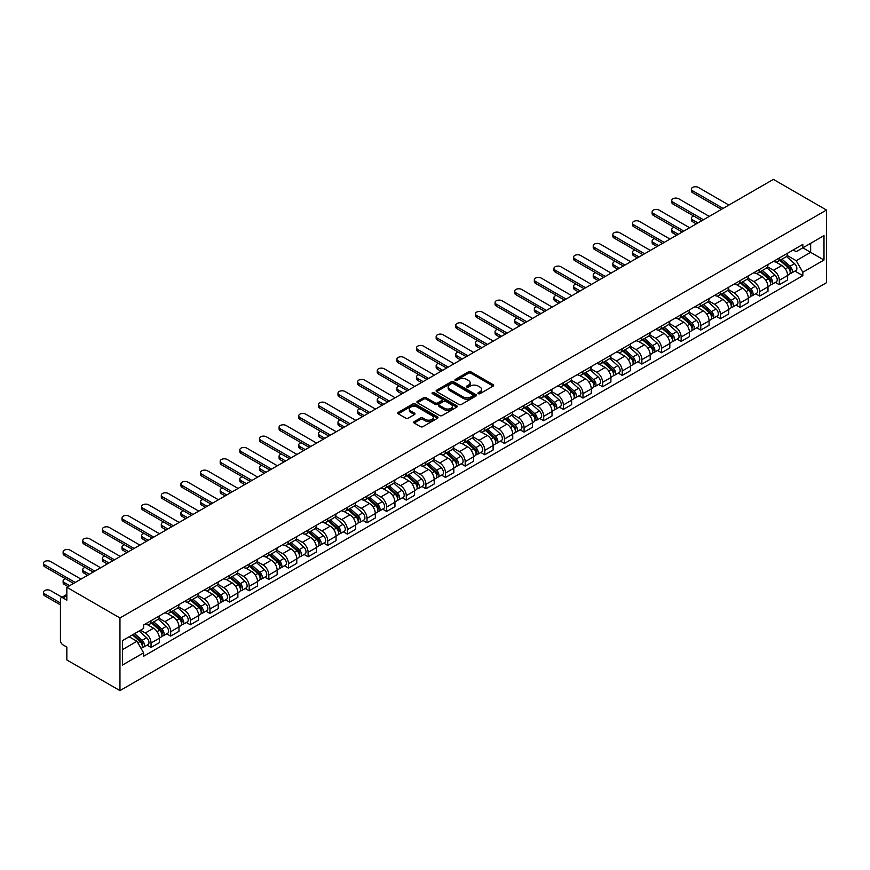 <?xml version="1.0" encoding="UTF-8"?>
<svg xmlns="http://www.w3.org/2000/svg" width="870" height="870" viewBox="0 0 870 870"><rect width="100%" height="100%" fill="white"/><g stroke="black" fill="none" stroke-linecap="round" stroke-linejoin="round"><path stroke-width="1.3" d="M478.304 393.675A1.218 0.707 0 0 0 480.033 393.675L493.159 386.095A1.751 1.011 0 0 0 493.671 385.388A1.751 1.011 0 0 0 493.159 384.671L470.92 371.838A1.751 1.011 0 0 0 468.451 371.838L455.325 379.407A1.218 0.707 0 0 0 457.054 380.407L458.751 379.429A5.59 3.23 0 0 1 466.657 379.429L468.506 380.505A5.59 3.23 0 0 1 470.148 382.778A5.59 3.23 0 0 1 468.506 385.062L466.809 386.041A1.218 0.707 0 0 0 468.538 387.041L470.235 386.062A5.59 3.23 0 0 1 478.141 386.062L480.001 387.128A5.59 3.23 0 0 1 481.632 389.412A5.59 3.23 0 0 1 480.001 391.696L478.304 392.674A1.218 0.707 0 0 0 478.304 393.675L478.304 392.674M414.218 421.613A1.751 1.011 0 0 0 413.707 422.331A1.751 1.011 0 0 0 414.218 423.048L420.449 426.648A1.751 1.011 0 0 0 422.929 426.648L437.501 418.231A1.751 1.011 0 0 0 438.012 417.513A1.751 1.011 0 0 0 437.501 416.806L415.262 403.963A1.751 1.011 0 0 0 412.793 403.963L398.221 412.38A1.751 1.011 0 0 0 397.71 413.098A1.751 1.011 0 0 0 398.221 413.805L405.757 418.155A1.751 1.011 0 0 0 408.226 418.155L414.468 414.555A1.751 1.011 0 0 0 414.979 413.848A1.751 1.011 0 0 0 414.468 413.13L410.727 410.977A4.676 2.697 0 0 1 409.357 409.063A4.676 2.697 0 0 1 412.239 406.573A4.676 2.697 0 0 1 417.339 407.16L431.977 415.61A4.676 2.697 0 0 1 433.347 417.513A4.676 2.697 0 0 1 430.454 420.003A4.676 2.697 0 0 1 425.365 419.427L422.929 418.013A1.751 1.011 0 0 0 420.449 418.013L414.218 421.613L414.218 423.048L420.449 419.471L420.449 418.013M119.962 617.961L66.849 587.293L773.386 179.383L826.5 210.04L119.962 617.961L119.962 690.617L826.5 282.706L826.5 210.04M458.871 404.463A1.751 1.011 0 0 0 461.339 404.463L475.923 396.046A1.751 1.011 0 0 0 476.434 395.339A1.751 1.011 0 0 0 475.923 394.621L453.683 381.789A1.751 1.011 0 0 0 451.215 381.789L436.642 390.195A1.751 1.011 0 0 0 436.131 390.913A1.751 1.011 0 0 0 436.642 391.63L458.871 404.463M432.868 393.936A1.218 0.707 0 0 1 434.108 394.11L456.685 407.149L442.134 415.555A1.751 1.011 0 0 1 439.665 415.555L417.426 402.712L417.426 401.287A1.751 1.011 0 0 0 416.915 402.005A1.751 1.011 0 0 0 417.426 402.712M417.426 401.287L423.668 397.688A1.751 1.011 0 0 1 426.137 397.688L435.152 402.897A1.751 1.011 0 0 0 437.621 402.897L441.764 400.504A1.751 1.011 0 0 0 442.275 399.798A1.751 1.011 0 0 0 441.764 399.08L432.379 393.664A1.218 0.707 0 0 1 434.108 392.664L456.706 405.714A1.751 1.011 0 0 1 457.228 406.421A1.751 1.011 0 0 1 456.706 407.138L456.706 405.714M66.849 587.293L66.849 600.159L62.944 597.907A3.556 2.055 -120 0 0 61.172 597.733A3.556 2.055 -120 0 0 60.432 599.354L60.432 640.483A3.556 2.055 -120 0 0 62.944 644.844L66.849 647.095L66.849 659.96L119.962 690.617M779.303 257.998A8.189 4.731 60 0 1 777.606 261.674L785.914 256.878A8.189 4.731 -120 0 0 787.611 253.203M767.514 266.818L773.517 270.276A8.189 4.731 60 0 1 779.303 280.303L787.611 275.507A8.189 4.731 -120 0 0 781.825 265.481L775.877 262.055M787.611 275.507L787.611 279.944L779.303 284.74L775.322 282.435M777.606 261.674A8.189 4.731 60 0 1 773.582 261.304M779.303 280.303L779.303 284.74M759.673 269.33A8.189 4.731 60 0 1 757.977 273.006L766.285 268.21A8.189 4.731 -120 0 0 767.982 264.534M755.693 293.777L759.673 296.072L767.982 291.276L767.982 286.85A8.189 4.731 -120 0 0 762.185 276.812L756.247 273.387M757.977 273.006A8.189 4.731 60 0 1 753.942 272.636M747.885 278.15L753.888 281.608A8.189 4.731 60 0 1 759.673 291.646L759.673 296.072M740.044 280.673A8.189 4.731 60 0 1 738.347 284.349L746.645 279.553A8.189 4.731 -120 0 0 748.341 275.877M736.053 305.109L740.044 307.404L748.341 302.608L748.341 298.182A8.189 4.731 -120 0 0 742.556 288.155L736.607 284.718M738.347 284.349A8.189 4.731 60 0 1 734.313 283.979M728.255 289.482L734.247 292.951A8.189 4.731 60 0 1 740.044 302.978L740.044 307.404M720.404 292.005A8.189 4.731 60 0 1 718.707 295.68L727.015 290.885A8.189 4.731 -120 0 0 728.712 287.209M716.423 316.441L720.404 318.746L728.712 313.95L728.712 309.513A8.189 4.731 -120 0 0 722.926 299.487L716.978 296.05M718.707 295.68A8.189 4.731 60 0 1 714.683 295.311M708.615 300.824L714.618 304.282A8.189 4.731 60 0 1 720.404 314.309L720.404 318.746M700.774 303.336A8.189 4.731 60 0 1 699.078 307.012L707.386 302.216A8.189 4.731 -120 0 0 709.083 298.54M696.794 327.783L700.774 330.078L709.083 325.282L709.083 320.845A8.189 4.731 -120 0 0 703.286 310.818L697.348 307.393M699.078 307.012A8.189 4.731 60 0 1 695.043 306.642M688.986 312.156L694.989 315.614A8.189 4.731 60 0 1 700.774 325.641L700.774 330.078M681.134 314.679A8.189 4.731 60 0 1 679.448 318.344L687.746 313.548A8.189 4.731 -120 0 0 689.442 309.883M677.154 339.115L681.145 341.41L689.442 336.614L689.442 332.188A8.189 4.731 -120 0 0 683.657 322.161L677.708 318.724M679.448 318.344A8.189 4.731 60 0 1 675.414 317.974M669.356 323.488L675.348 326.957A8.189 4.731 60 0 1 681.145 336.984L681.145 341.41M661.504 326.011A8.189 4.731 60 0 1 659.808 329.687L668.116 324.891A8.189 4.731 -120 0 0 669.813 321.215M657.524 350.447L661.504 352.752L669.813 347.956L669.813 343.519A8.189 4.731 -120 0 0 664.027 333.493L658.079 330.056M659.808 329.687A8.189 4.731 60 0 1 655.784 329.317M649.716 334.83L655.719 338.289A8.189 4.731 60 0 1 661.504 348.315L661.504 352.752M641.875 337.342A8.189 4.731 60 0 1 640.179 341.018L648.487 336.222A8.189 4.731 -120 0 0 650.184 332.547M637.895 361.779L641.875 364.084L650.184 359.288L650.184 354.851A8.189 4.731 -120 0 0 644.387 344.824L638.449 341.399M640.179 341.018A8.189 4.731 60 0 1 636.144 340.648M630.087 346.162L636.079 349.62A8.189 4.731 60 0 1 641.875 359.647L641.875 364.084M622.235 348.674A8.189 4.731 60 0 1 620.549 352.35L628.847 347.554A8.189 4.731 -120 0 0 630.543 343.878M618.255 373.121L622.235 375.416L630.543 370.62L630.543 366.194A8.189 4.731 -120 0 0 624.758 356.167L618.809 352.731M620.549 352.35A8.189 4.731 60 0 1 616.515 351.98M610.446 357.494L616.449 360.963A8.189 4.731 60 0 1 622.235 370.99L622.235 375.416M602.606 360.017A8.189 4.731 60 0 1 600.909 363.693L609.217 358.897A8.189 4.731 -120 0 0 610.914 355.221M598.625 384.453L602.606 386.758L610.914 381.963L610.914 377.526A8.189 4.731 -120 0 0 605.129 367.499L599.18 364.062M600.909 363.693A8.189 4.731 60 0 1 596.885 363.323M590.817 368.826L596.82 372.295A8.189 4.731 60 0 1 602.606 382.321L602.606 386.758M582.976 371.349A8.189 4.731 60 0 1 581.28 375.024L589.588 370.228A8.189 4.731 -120 0 0 591.285 366.553M578.996 395.785L582.976 398.09L591.285 393.294L591.285 388.857A8.189 4.731 -120 0 0 585.488 378.831L579.55 375.405M581.28 375.024A8.189 4.731 60 0 1 577.245 374.655M571.188 380.168L577.18 383.626A8.189 4.731 60 0 1 582.976 393.653L582.976 398.09M563.336 382.68A8.189 4.731 60 0 1 561.65 386.356L569.948 381.56A8.189 4.731 -120 0 0 571.644 377.885M559.356 407.127L563.336 409.422L571.644 404.626L571.644 400.2A8.189 4.731 -120 0 0 565.859 390.173L559.91 386.737M561.65 386.356A8.189 4.731 60 0 1 557.616 385.986M551.547 391.5L557.55 394.969A8.189 4.731 60 0 1 563.336 404.996L563.336 409.422M543.706 394.023A8.189 4.731 60 0 1 542.01 397.699L550.318 392.903A8.189 4.731 -120 0 0 552.015 389.227M539.726 418.459L543.706 420.754L552.015 415.958L552.015 411.532A8.189 4.731 -120 0 0 546.229 401.505L540.281 398.068M542.01 397.699A8.189 4.731 60 0 1 537.986 397.329M531.918 402.832L537.921 406.301A8.189 4.731 60 0 1 543.706 416.328L543.706 420.754M524.077 405.355A8.189 4.731 60 0 1 522.381 409.03L530.689 404.235A8.189 4.731 -120 0 0 532.386 400.559M520.097 429.791L524.077 432.096L532.386 427.3L532.386 422.863A8.189 4.731 -120 0 0 526.589 412.837L520.651 409.411M522.381 409.03A8.189 4.731 60 0 1 518.346 408.661M512.289 414.174L518.281 417.633A8.189 4.731 60 0 1 524.077 427.659L524.077 432.096M504.437 416.686A8.189 4.731 60 0 1 502.74 420.362L511.049 415.566A8.189 4.731 -120 0 0 512.745 411.891M500.457 441.133L504.437 443.428L512.745 438.632L512.745 434.206A8.189 4.731 -120 0 0 506.96 424.168L501.011 420.743M502.74 420.362A8.189 4.731 60 0 1 498.717 419.992M492.648 425.506L498.651 428.964A8.189 4.731 60 0 1 504.437 438.991L504.437 443.428M484.807 428.029A8.189 4.731 60 0 1 483.111 431.705L491.419 426.909A8.189 4.731 -120 0 0 493.116 423.233M480.827 452.465L484.807 454.76L493.116 449.964L493.116 445.538A8.189 4.731 -120 0 0 487.33 435.511L481.382 432.075M483.111 431.705A8.189 4.731 60 0 1 479.087 431.335M473.019 436.838L479.022 440.307A8.189 4.731 60 0 1 484.807 450.334L484.807 454.76M465.178 439.361A8.189 4.731 60 0 1 463.482 443.037L471.79 438.241A8.189 4.731 -120 0 0 473.476 434.565M461.187 463.797L465.178 466.102L473.487 461.307L473.487 456.87A8.189 4.731 -120 0 0 467.69 446.843L461.742 443.406M463.482 443.037A8.189 4.731 60 0 1 459.447 442.667M453.39 448.18L459.382 451.639A8.189 4.731 60 0 1 465.178 461.665L465.178 466.102M445.538 450.693A8.189 4.731 60 0 1 443.841 454.368L452.15 449.572A8.189 4.731 -120 0 0 453.846 445.897M441.558 475.14L445.538 477.434L453.846 472.638L453.846 468.201A8.189 4.731 -120 0 0 448.061 458.175L442.112 454.749M443.841 454.368A8.189 4.731 60 0 1 439.818 453.999M433.749 459.512L439.752 462.971A8.189 4.731 60 0 1 445.538 472.997L445.538 477.434M425.908 462.024A8.189 4.731 60 0 1 424.212 465.7L432.52 460.904A8.189 4.731 -120 0 0 434.217 457.239M421.928 486.471L425.908 488.766L434.217 483.97L434.217 479.544A8.189 4.731 -120 0 0 428.421 469.517L422.483 466.081M424.212 465.7A8.189 4.731 60 0 1 420.177 465.33M414.12 470.844L420.123 474.313A8.189 4.731 60 0 1 425.908 484.34L425.908 488.766M406.279 473.367A8.189 4.731 60 0 1 404.583 477.043L412.891 472.247A8.189 4.731 -120 0 0 414.577 468.571M402.288 497.803L406.279 500.109L414.577 495.313L414.577 490.876A8.189 4.731 -120 0 0 408.791 480.849L402.843 477.412M404.583 477.043A8.189 4.731 60 0 1 400.548 476.673M394.491 482.176L400.483 485.645A8.189 4.731 60 0 1 406.279 495.672L406.279 500.109M386.639 484.699A8.189 4.731 60 0 1 384.942 488.374L393.251 483.579A8.189 4.731 -120 0 0 394.947 479.903M382.659 509.135L386.639 511.44L394.947 506.644L394.947 502.207A8.189 4.731 -120 0 0 389.162 492.181L383.213 488.755M384.942 488.374A8.189 4.731 60 0 1 380.919 488.005M374.85 493.518L380.853 496.977A8.189 4.731 60 0 1 386.639 507.003L386.639 511.44M367.01 496.03A8.189 4.731 60 0 1 365.313 499.706L373.621 494.91A8.189 4.731 -120 0 0 375.318 491.235M363.029 520.477L367.01 522.772L375.318 517.976L375.318 513.55A8.189 4.731 -120 0 0 369.522 503.523L363.584 500.087M365.313 499.706A8.189 4.731 60 0 1 361.278 499.337M355.221 504.85L361.224 508.319A8.189 4.731 60 0 1 367.01 518.346L367.01 522.772M347.38 507.373A8.189 4.731 60 0 1 345.684 511.049L353.992 506.253A8.189 4.731 -120 0 0 355.678 502.577M343.389 531.809L347.38 534.115L355.678 529.319L355.678 524.882A8.189 4.731 -120 0 0 349.892 514.855L343.944 511.419M345.684 511.049A8.189 4.731 60 0 1 341.649 510.679M335.592 516.182L341.584 519.651A8.189 4.731 60 0 1 347.38 529.678L347.38 534.115M327.74 518.705A8.189 4.731 60 0 1 326.043 522.381L334.352 517.585A8.189 4.731 -120 0 0 336.048 513.909M323.76 543.141L327.74 545.447L336.048 540.651L336.048 536.214A8.189 4.731 -120 0 0 330.263 526.187L324.314 522.761M326.043 522.381A8.189 4.731 60 0 1 322.02 522.011M315.951 527.524L321.954 530.983A8.189 4.731 60 0 1 327.74 541.01L327.74 545.447M308.11 530.037A8.189 4.731 60 0 1 306.414 533.712L314.722 528.916A8.189 4.731 -120 0 0 316.419 525.241M304.13 554.484L308.11 556.778L316.419 551.982L316.419 547.556A8.189 4.731 -120 0 0 310.623 537.529L304.685 534.093M306.414 533.712A8.189 4.731 60 0 1 302.379 533.343M296.322 538.856L302.325 542.325A8.189 4.731 60 0 1 308.11 552.352L308.11 556.778M288.481 541.379A8.189 4.731 60 0 1 286.785 545.055L295.082 540.259A8.189 4.731 -120 0 0 296.779 536.583M284.49 565.815L288.481 568.11L296.779 563.314L296.779 558.888A8.189 4.731 -120 0 0 290.993 548.861L285.045 545.425M286.785 545.055A8.189 4.731 60 0 1 282.75 544.685M276.693 550.188L282.685 553.657A8.189 4.731 60 0 1 288.481 563.684L288.481 568.11M268.841 552.711A8.189 4.731 60 0 1 267.144 556.387L275.453 551.591A8.189 4.731 -120 0 0 277.149 547.915M264.861 577.147L268.841 579.453L277.149 574.657L277.149 570.22A8.189 4.731 -120 0 0 271.364 560.193L265.415 556.767M267.144 556.387A8.189 4.731 60 0 1 263.121 556.017M257.052 561.531L263.055 564.989A8.189 4.731 60 0 1 268.841 575.016L268.841 579.453M249.211 564.043A8.189 4.731 60 0 1 247.515 567.718L255.823 562.923A8.189 4.731 -120 0 0 257.52 559.247M245.231 588.49L249.211 590.784L257.52 585.988L257.52 581.551A8.189 4.731 -120 0 0 251.724 571.525L245.786 568.099M247.515 567.718A8.189 4.731 60 0 1 243.48 567.349M237.423 572.862L243.426 576.321A8.189 4.731 60 0 1 249.211 586.347L249.211 590.784M229.582 575.385A8.189 4.731 60 0 1 227.886 579.061L236.183 574.265A8.189 4.731 -120 0 0 237.88 570.589M225.591 599.821L229.582 602.116L237.88 597.32L237.88 592.894A8.189 4.731 -120 0 0 232.094 582.867L226.146 579.431M227.886 579.061A8.189 4.731 60 0 1 223.851 578.691M217.794 584.194L223.786 587.663A8.189 4.731 60 0 1 229.582 597.69L229.582 602.116M209.942 586.717A8.189 4.731 60 0 1 208.245 590.393L216.554 585.597A8.189 4.731 -120 0 0 218.25 581.921M205.962 611.153L209.942 613.459L218.25 608.663L218.25 604.226A8.189 4.731 -120 0 0 212.465 594.199L206.516 590.763M208.245 590.393A8.189 4.731 60 0 1 204.222 590.023M198.153 595.537L204.156 598.995A8.189 4.731 60 0 1 209.942 609.022L209.942 613.459M190.312 598.049A8.189 4.731 60 0 1 188.616 601.725L196.924 596.929A8.189 4.731 -120 0 0 198.621 593.253M186.332 622.496L190.312 624.79L198.621 619.995L198.621 615.558A8.189 4.731 -120 0 0 192.825 605.531L186.887 602.105M188.616 601.725A8.189 4.731 60 0 1 184.581 601.355M178.524 606.868L184.527 610.327A8.189 4.731 60 0 1 190.312 620.354L190.312 624.79M170.683 609.381A8.189 4.731 60 0 1 168.987 613.056L177.284 608.26A8.189 4.731 -120 0 0 178.981 604.596M166.692 633.828L170.683 636.122L178.981 631.326L178.981 626.9A8.189 4.731 -120 0 0 173.195 616.873L167.247 613.437M168.987 613.056A8.189 4.731 60 0 1 164.952 612.687M158.895 618.2L164.887 621.669A8.189 4.731 60 0 1 170.683 631.696L170.683 636.122M151.043 620.723A8.189 4.731 60 0 1 149.346 624.399L157.655 619.603A8.189 4.731 -120 0 0 159.351 615.927M147.063 645.159L151.043 647.465L159.351 642.669L159.351 638.232A8.189 4.731 -120 0 0 153.566 628.205L147.617 624.769M149.346 624.399A8.189 4.731 60 0 1 145.323 624.029M140.472 630.239L145.257 633.001A8.189 4.731 60 0 1 151.043 643.028L151.043 647.465M793.212 249.973L796.17 251.68L823.988 235.618L810.644 243.317L810.644 252.333L796.17 260.685L787.154 255.475M122.474 649.64L136.949 641.288L143.615 652.837L122.474 665.039L122.474 640.625L143.615 628.423L143.615 625.008L802.836 244.416L802.836 247.83L823.988 260.032L802.836 272.245L796.17 260.685M823.988 235.618L823.988 260.032M143.615 652.837L143.615 656.252L802.836 275.659L802.836 272.245M136.949 641.288L129.151 636.775M794.952 271.103L802.836 275.659M478.783 393.849L480.001 393.153A5.59 3.23 0 0 0 481.632 390.869L481.632 389.412M470.148 382.778L470.148 384.235A5.59 3.23 0 0 1 468.506 386.519L467.299 387.215M493.127 386.117L470.92 373.284A1.751 1.011 0 0 0 468.451 373.284L455.815 380.581M475.901 396.057L453.683 383.235A1.751 1.011 0 0 0 451.215 383.235L436.664 391.641M472.834 395.839A1.218 0.707 0 0 0 472.834 394.839L453.313 383.572A1.218 0.707 0 0 0 451.584 383.572L449.79 384.605A5.59 3.23 0 0 0 448.159 386.878A5.59 3.23 0 0 0 449.79 389.162L463.134 396.872A5.59 3.23 0 0 0 471.04 396.872L472.834 395.839L472.834 397.285A1.218 0.707 0 0 0 473.193 396.785L473.193 395.339M448.159 386.878L448.159 388.335A5.59 3.23 0 0 0 449.79 390.619L449.79 389.162M472.834 397.285L471.04 398.319A5.59 3.23 0 0 1 463.134 398.319L449.79 390.619M417.448 402.734L423.668 399.145L423.668 397.688M442.275 399.798L442.275 401.244A1.751 1.011 0 0 1 441.764 401.962L437.621 404.343A1.751 1.011 0 0 1 435.152 404.343L426.137 399.145A1.751 1.011 0 0 0 423.668 399.145M444.516 408.302A4.676 2.697 0 0 0 449.605 408.878A4.676 2.697 0 0 0 452.487 406.388A4.676 2.697 0 0 0 451.117 404.485L445.962 401.505A1.751 1.011 0 0 0 443.493 401.505L439.35 403.897A1.751 1.011 0 0 0 438.839 404.604A1.751 1.011 0 0 0 439.35 405.322L444.516 408.302L444.516 409.748A4.676 2.697 0 0 0 449.605 410.335A4.676 2.697 0 0 0 452.487 407.845L452.487 406.388M438.839 404.604L438.839 406.062A1.751 1.011 0 0 0 439.35 406.769L439.35 405.322M444.516 409.748L439.35 406.769M433.347 417.513L433.347 418.97A4.676 2.697 0 0 1 430.454 421.461A4.676 2.697 0 0 1 425.365 420.873L422.929 419.471A1.751 1.011 0 0 0 420.449 419.471M409.357 409.063L409.357 410.52A4.676 2.697 0 0 0 410.727 412.423L410.727 410.977M414.468 413.13L414.468 414.555L410.727 412.423M437.501 416.806L437.501 418.231L415.262 405.42A1.751 1.011 0 0 0 412.793 405.42L398.242 413.815L398.221 412.38M779.868 260.369L787.872 267.503A4.448 2.566 60 0 1 789.275 274.387L787.611 275.344M780.086 260.554L783.848 262.729M693.781 216.032A4.089 2.36 -0 0 0 691.389 218.185A4.089 2.36 -0 0 0 692.596 219.849L697.936 222.937M780.684 259.902L789.579 267.84A2.131 1.229 60 0 1 790.254 271.146A2.131 1.229 60 0 1 790.058 271.222M782.01 259.13L790.014 266.274A4.448 2.566 60 0 1 791.406 273.147A4.448 2.566 60 0 1 790.069 273.289M786.469 256.454L794.538 263.653A4.448 2.566 60 0 1 795.941 270.537L791.406 273.147M696.304 223.884L692.596 221.741A4.089 2.36 180 0 1 691.389 220.066L691.389 218.185M721.48 209.355L692.596 192.672A4.089 2.36 180 0 1 691.389 191.008L691.389 189.116A4.089 2.36 -0 0 0 692.596 190.791L723.111 208.408M728.897 205.07L698.382 187.441A4.089 2.36 -0 0 0 693.923 186.93A4.089 2.36 -0 0 0 691.389 189.116M760.239 271.701L768.243 278.846A4.448 2.566 60 0 1 769.635 285.719L767.982 286.676M760.456 271.886L764.219 274.061M674.152 227.364A4.089 2.36 -0 0 0 671.76 229.517A4.089 2.36 -0 0 0 672.956 231.192L678.306 234.269M761.043 271.233L769.95 279.183A2.131 1.229 60 0 1 770.624 282.478A2.131 1.229 60 0 1 770.428 282.554M762.381 270.461L770.374 277.606A4.448 2.566 60 0 1 771.777 284.49A4.448 2.566 60 0 1 770.428 284.631M766.84 267.786L774.909 274.985A4.448 2.566 60 0 1 776.312 281.869L771.777 284.49M676.675 235.215L672.956 233.073A4.089 2.36 180 0 1 671.76 231.409L671.76 229.517M740.609 283.033L748.602 290.178A4.448 2.566 60 0 1 750.005 297.062L748.341 298.019M740.816 283.228L744.589 285.403M654.512 238.706A4.089 2.36 -0 0 0 652.13 240.849A4.089 2.36 -0 0 0 653.326 242.523L658.677 245.612M741.414 282.576L750.321 290.515A2.131 1.229 60 0 1 750.984 293.821A2.131 1.229 60 0 1 750.788 293.897M742.741 281.804L750.745 288.938A4.448 2.566 60 0 1 752.148 295.822A4.448 2.566 60 0 1 750.799 295.963M747.21 279.129L755.28 286.328A4.448 2.566 60 0 1 756.672 293.201L752.148 295.822M657.035 246.558L653.326 244.416A4.089 2.36 180 0 1 652.13 242.741L652.13 240.849M701.84 220.686L672.956 204.015A4.089 2.36 180 0 1 671.76 202.34L671.76 200.448A4.089 2.36 -0 0 0 672.956 202.123L703.482 219.74M709.268 216.402L678.752 198.784A4.089 2.36 -0 0 0 674.283 198.262A4.089 2.36 -0 0 0 671.76 200.448M682.211 232.018L653.326 215.347A4.089 2.36 180 0 1 652.13 213.672L652.13 211.791A4.089 2.36 -0 0 0 653.326 213.454L683.842 231.072M689.638 227.733L659.112 210.116A4.089 2.36 -0 0 0 654.653 209.605A4.089 2.36 -0 0 0 652.13 211.791M720.969 294.375L728.973 301.509A4.448 2.566 60 0 1 730.365 308.393L728.712 309.35M721.186 294.56L724.949 296.735M634.882 250.038A4.089 2.36 -0 0 0 632.49 252.18A4.089 2.36 -0 0 0 633.697 253.855L639.037 256.944M721.785 293.908L730.68 301.846A2.131 1.229 60 0 1 731.355 305.152A2.131 1.229 60 0 1 731.159 305.229M723.111 293.136L731.115 300.28A4.448 2.566 60 0 1 732.507 307.153A4.448 2.566 60 0 1 731.17 307.295M727.57 290.46L735.639 297.66A4.448 2.566 60 0 1 737.042 304.543L732.507 307.153M637.405 257.89L633.697 255.747A4.089 2.36 180 0 1 632.49 254.073L632.49 252.18M701.34 305.707L709.344 312.841A4.448 2.566 60 0 1 710.736 319.725L709.072 320.682M701.557 305.892L705.32 308.067M615.242 261.37A4.089 2.36 -0 0 0 612.861 263.523A4.089 2.36 -0 0 0 614.057 265.187L619.407 268.275M702.144 305.239L711.051 313.189A2.131 1.229 60 0 1 711.725 316.484A2.131 1.229 60 0 1 711.529 316.56M703.482 304.467L711.475 311.612A4.448 2.566 60 0 1 712.878 318.496A4.448 2.566 60 0 1 711.529 318.637M707.941 301.792L716.01 308.991A4.448 2.566 60 0 1 717.413 315.875L712.878 318.496M617.776 269.221L614.057 267.079A4.089 2.36 180 0 1 612.861 265.415L612.861 263.523M681.71 317.039L689.703 324.184A4.448 2.566 60 0 1 691.106 331.057L689.442 332.025M681.917 317.235L685.68 319.41M595.613 272.712A4.089 2.36 -0 0 0 593.231 274.855A4.089 2.36 -0 0 0 594.428 276.529L599.778 279.618M682.515 316.571L691.422 324.521A2.131 1.229 60 0 1 692.085 327.827A2.131 1.229 60 0 1 691.889 327.903M683.842 315.81L691.846 322.944A4.448 2.566 60 0 1 693.249 329.828A4.448 2.566 60 0 1 691.9 329.969M688.311 313.124L696.381 320.334A4.448 2.566 60 0 1 697.773 327.207L693.249 329.828M598.136 280.564L594.428 278.411A4.089 2.36 180 0 1 593.231 276.747L593.231 274.855M662.581 243.361L633.697 226.678A4.089 2.36 180 0 1 632.49 225.015L632.49 223.122A4.089 2.36 -0 0 0 633.697 224.797L664.212 242.415M669.998 239.065L639.483 221.448A4.089 2.36 -0 0 0 635.024 220.936A4.089 2.36 -0 0 0 632.49 223.122M642.941 254.692L614.057 238.021A4.089 2.36 180 0 1 612.861 236.346L612.861 234.454A4.089 2.36 -0 0 0 614.057 236.129L644.583 253.746M650.368 250.408L619.853 232.79A4.089 2.36 -0 0 0 615.384 232.268A4.089 2.36 -0 0 0 612.861 234.454M623.311 266.024L594.428 249.353A4.089 2.36 180 0 1 593.231 247.678L593.231 245.786A4.089 2.36 -0 0 0 594.428 247.461L624.943 265.078M630.739 261.739L600.213 244.122A4.089 2.36 -0 0 0 595.754 243.611A4.089 2.36 -0 0 0 593.231 245.786M603.671 277.367L574.798 260.685A4.089 2.36 180 0 1 573.591 259.021L573.591 257.128A4.089 2.36 -0 0 0 574.798 258.792L605.313 276.421M611.099 273.071L580.584 255.454A4.089 2.36 -0 0 0 576.125 254.943A4.089 2.36 -0 0 0 573.591 257.128M584.042 288.699L555.158 272.016A4.089 2.36 180 0 1 553.962 270.352L553.962 268.46A4.089 2.36 -0 0 0 555.158 270.135L585.684 287.752M591.469 284.414L560.954 266.785A4.089 2.36 -0 0 0 556.485 266.274A4.089 2.36 -0 0 0 553.962 268.46M564.412 300.03L535.529 283.359A4.089 2.36 180 0 1 534.332 281.684L534.332 279.792A4.089 2.36 -0 0 0 535.529 281.467L566.044 299.084M571.84 295.746L541.314 278.128A4.089 2.36 -0 0 0 536.855 277.617A4.089 2.36 -0 0 0 534.332 279.792M544.772 311.362L515.899 294.691A4.089 2.36 180 0 1 514.692 293.016L514.692 291.135A4.089 2.36 -0 0 0 515.899 292.798L546.414 310.427M552.2 307.077L521.685 289.46A4.089 2.36 -0 0 0 517.226 288.949A4.089 2.36 -0 0 0 514.692 291.135M525.143 322.705L496.259 306.022A4.089 2.36 180 0 1 495.063 304.359L495.063 302.466A4.089 2.36 -0 0 0 496.259 304.141L526.785 321.759M532.571 318.42L502.055 300.792A4.089 2.36 -0 0 0 497.586 300.28A4.089 2.36 -0 0 0 495.063 302.466M505.513 334.036L476.629 317.365A4.089 2.36 180 0 1 475.433 315.69L475.433 313.798A4.089 2.36 -0 0 0 476.629 315.473L507.145 333.09M512.941 329.752L482.415 312.134A4.089 2.36 -0 0 0 477.956 311.623A4.089 2.36 -0 0 0 475.433 313.798M485.873 345.368L456.989 328.697A4.089 2.36 180 0 1 455.793 327.022L455.793 325.141A4.089 2.36 -0 0 0 456.989 326.805L487.515 344.433M493.301 341.083L462.786 323.466A4.089 2.36 -0 0 0 458.327 322.955A4.089 2.36 -0 0 0 455.793 325.141M466.244 356.711L437.36 340.029A4.089 2.36 180 0 1 436.164 338.365L436.164 336.472A4.089 2.36 -0 0 0 437.36 338.147L467.886 355.765M473.671 352.415L443.145 334.798A4.089 2.36 -0 0 0 438.687 334.287A4.089 2.36 -0 0 0 436.164 336.472M446.614 368.043L417.73 351.371A4.089 2.36 180 0 1 416.534 349.696L416.534 347.804A4.089 2.36 -0 0 0 417.73 349.479L448.246 367.096M454.042 363.758L423.516 346.14A4.089 2.36 -0 0 0 419.057 345.618A4.089 2.36 -0 0 0 416.534 347.804M426.974 379.374L398.09 362.703A4.089 2.36 180 0 1 396.894 361.028L396.894 359.147A4.089 2.36 -0 0 0 398.09 360.811L428.616 378.428M434.402 375.09L403.887 357.472A4.089 2.36 -0 0 0 399.428 356.961A4.089 2.36 -0 0 0 396.894 359.147M407.345 390.717L378.461 374.035A4.089 2.36 180 0 1 377.265 372.371L377.265 370.479A4.089 2.36 -0 0 0 378.461 372.153L408.976 389.771M414.772 386.421L384.246 368.804A4.089 2.36 -0 0 0 379.788 368.293A4.089 2.36 -0 0 0 377.265 370.479M387.715 402.049L358.831 385.377A4.089 2.36 180 0 1 357.635 383.703L357.635 381.81A4.089 2.36 -0 0 0 358.831 383.485L389.347 401.103M395.132 397.764L364.617 380.136A4.089 2.36 -0 0 0 360.158 379.624A4.089 2.36 -0 0 0 357.635 381.81M368.075 413.38L339.191 396.709A4.089 2.36 180 0 1 337.995 395.034L337.995 393.142A4.089 2.36 -0 0 0 339.191 394.817L369.717 412.434M375.503 409.096L344.988 391.478A4.089 2.36 -0 0 0 340.529 390.967A4.089 2.36 -0 0 0 337.995 393.142M348.446 424.723L319.562 408.041A4.089 2.36 180 0 1 318.366 406.366L318.366 404.485A4.089 2.36 -0 0 0 319.562 406.149L350.077 423.777M355.873 420.428L325.347 402.81A4.089 2.36 -0 0 0 320.889 402.299A4.089 2.36 -0 0 0 318.366 404.485M328.816 436.055L299.933 419.373A4.089 2.36 180 0 1 298.725 417.709L298.725 415.816A4.089 2.36 -0 0 0 299.933 417.491L330.448 435.109M336.233 431.77L305.718 414.142A4.089 2.36 -0 0 0 301.259 413.631A4.089 2.36 -0 0 0 298.725 415.816M309.176 447.387L280.292 430.715A4.089 2.36 180 0 1 279.096 429.04L279.096 427.148A4.089 2.36 -0 0 0 280.292 428.823L310.818 446.44M316.604 443.102L286.089 425.484A4.089 2.36 -0 0 0 281.63 424.973A4.089 2.36 -0 0 0 279.096 427.148M662.07 328.381L670.074 335.515A4.448 2.566 60 0 1 671.466 342.399L669.813 343.356M662.287 328.566L666.05 330.741M575.983 284.044A4.089 2.36 -0 0 0 573.591 286.187A4.089 2.36 -0 0 0 574.798 287.861L580.138 290.95M662.886 327.914L671.781 335.853A2.131 1.229 60 0 1 672.456 339.159A2.131 1.229 60 0 1 672.26 339.235M664.212 327.142L672.216 334.276A4.448 2.566 60 0 1 673.608 341.16A4.448 2.566 60 0 1 672.271 341.301M668.671 324.466L676.74 331.666A4.448 2.566 60 0 1 678.143 338.55L673.608 341.16M578.506 291.896L574.798 289.753A4.089 2.36 180 0 1 573.591 288.079L573.591 286.187M642.441 339.713L650.445 346.847A4.448 2.566 60 0 1 651.837 353.731L650.173 354.688M642.658 339.898L646.421 342.073M556.343 295.376A4.089 2.36 -0 0 0 553.962 297.529A4.089 2.36 -0 0 0 555.158 299.193L560.508 302.281M643.245 339.246L652.152 347.195A2.131 1.229 60 0 1 652.815 350.49A2.131 1.229 60 0 1 652.63 350.566M644.583 338.474L652.576 345.618A4.448 2.566 60 0 1 653.979 352.491A4.448 2.566 60 0 1 652.63 352.644M649.042 335.798L657.111 342.997A4.448 2.566 60 0 1 658.503 349.881L653.979 352.491M558.877 303.228L555.158 301.085A4.089 2.36 180 0 1 553.962 299.41L553.962 297.529M622.811 351.045L630.804 358.19A4.448 2.566 60 0 1 632.207 365.063L630.543 366.02M623.018 351.241L626.781 353.416M536.714 306.708A4.089 2.36 -0 0 0 534.332 308.861A4.089 2.36 -0 0 0 535.529 310.536L540.879 313.624M623.616 350.577L632.512 358.527A2.131 1.229 60 0 1 633.186 361.833A2.131 1.229 60 0 1 632.99 361.909M624.943 349.816L632.947 356.95A4.448 2.566 60 0 1 634.35 363.834A4.448 2.566 60 0 1 633.001 363.975M629.412 347.13L637.482 354.34A4.448 2.566 60 0 1 638.874 361.213L634.35 363.834M539.237 314.559L535.529 312.417A4.089 2.36 180 0 1 534.332 310.753L534.332 308.861M603.171 362.388L611.175 369.522A4.448 2.566 60 0 1 612.567 376.405L610.914 377.362M603.389 362.572L607.151 364.747M517.084 318.05A4.089 2.36 -0 0 0 514.692 320.193A4.089 2.36 -0 0 0 515.899 321.867L521.239 324.956M603.987 361.92L612.882 369.859A2.131 1.229 60 0 1 613.557 373.165A2.131 1.229 60 0 1 613.361 373.241M605.313 361.148L613.317 368.282A4.448 2.566 60 0 1 614.709 375.166A4.448 2.566 60 0 1 613.372 375.307M609.772 358.473L617.841 365.672A4.448 2.566 60 0 1 619.244 372.556L614.709 375.166M519.607 325.902L515.899 323.76A4.089 2.36 180 0 1 514.692 322.085L514.692 320.193M583.542 373.719L591.546 380.853A4.448 2.566 60 0 1 592.938 387.737L591.274 388.694M583.748 373.904L587.522 376.079M497.444 329.382A4.089 2.36 -0 0 0 495.063 331.535A4.089 2.36 -0 0 0 496.259 333.199L501.609 336.288M584.346 373.252L593.253 381.19A2.131 1.229 60 0 1 593.916 384.496A2.131 1.229 60 0 1 593.731 384.573M585.684 372.48L593.677 379.624A4.448 2.566 60 0 1 595.08 386.497A4.448 2.566 60 0 1 593.731 386.65M590.143 369.804L598.212 377.004A4.448 2.566 60 0 1 599.604 383.887L595.08 386.497M499.978 337.234L496.259 335.091A4.089 2.36 180 0 1 495.063 333.417L495.063 331.535M563.912 385.051L571.905 392.196A4.448 2.566 60 0 1 573.308 399.069L571.644 400.026M564.119 385.247L567.882 387.411M477.815 340.714A4.089 2.36 -0 0 0 475.433 342.867A4.089 2.36 -0 0 0 476.629 344.542L481.98 347.63M564.717 384.583L573.613 392.533A2.131 1.229 60 0 1 574.287 395.828A2.131 1.229 60 0 1 574.091 395.915M566.044 383.822L574.048 390.956A4.448 2.566 60 0 1 575.44 397.84A4.448 2.566 60 0 1 574.102 397.981M570.513 381.136L578.583 388.335A4.448 2.566 60 0 1 579.975 395.219L575.44 397.84M480.338 348.565L476.629 346.423A4.089 2.36 180 0 1 475.433 344.759L475.433 342.867M544.272 396.383L552.276 403.528A4.448 2.566 60 0 1 553.668 410.412L552.015 411.369M544.489 396.579L548.252 398.754M458.185 352.056A4.089 2.36 -0 0 0 455.793 354.199A4.089 2.36 -0 0 0 456.989 355.873L462.34 358.962M545.088 395.926L553.983 403.865A2.131 1.229 60 0 1 554.658 407.171A2.131 1.229 60 0 1 554.462 407.247M546.414 395.154L554.418 402.288A4.448 2.566 60 0 1 555.81 409.172A4.448 2.566 60 0 1 554.473 409.313M550.873 392.479L558.942 399.678A4.448 2.566 60 0 1 560.345 406.551L555.81 409.172M460.708 359.908L456.989 357.766A4.089 2.36 180 0 1 455.793 356.091L455.793 354.199M524.643 407.726L532.647 414.859A4.448 2.566 60 0 1 534.039 421.743L532.375 422.7M524.849 407.91L528.623 410.085M438.545 363.388A4.089 2.36 -0 0 0 436.164 365.541A4.089 2.36 -0 0 0 437.36 367.205L442.71 370.294M525.447 407.258L534.354 415.197A2.131 1.229 60 0 1 535.017 418.503A2.131 1.229 60 0 1 534.832 418.579M526.785 406.486L534.778 413.631A4.448 2.566 60 0 1 536.181 420.504A4.448 2.566 60 0 1 534.832 420.645M531.244 403.81L539.313 411.01A4.448 2.566 60 0 1 540.705 417.894L536.181 420.504M441.068 371.24L437.36 369.097A4.089 2.36 180 0 1 436.164 367.423L436.164 365.541M505.013 419.057L513.006 426.191A4.448 2.566 60 0 1 514.409 433.075L512.745 434.032M505.22 419.242L508.983 421.417M418.916 374.72A4.089 2.36 -0 0 0 416.534 376.873A4.089 2.36 -0 0 0 417.73 378.548L423.081 381.625M505.818 418.59L514.714 426.539A2.131 1.229 60 0 1 515.388 429.834A2.131 1.229 60 0 1 515.192 429.91M507.145 417.817L515.149 424.962A4.448 2.566 60 0 1 516.541 431.846A4.448 2.566 60 0 1 515.203 431.988M511.614 415.142L519.684 422.341A4.448 2.566 60 0 1 521.076 429.225L516.541 431.846M421.439 382.572L417.73 380.429A4.089 2.36 180 0 1 416.534 378.765L416.534 376.873M485.373 430.389L493.377 437.534A4.448 2.566 60 0 1 494.769 444.407L493.116 445.375M485.59 430.585L489.353 432.76M399.286 386.062A4.089 2.36 -0 0 0 396.894 388.205A4.089 2.36 -0 0 0 398.09 389.88L403.441 392.968M486.178 429.932L495.084 437.871A2.131 1.229 60 0 1 495.759 441.177A2.131 1.229 60 0 1 495.563 441.253M487.515 429.16L495.519 436.294A4.448 2.566 60 0 1 496.911 443.178A4.448 2.566 60 0 1 495.574 443.319M491.974 426.485L500.043 433.684A4.448 2.566 60 0 1 501.446 440.557L496.911 443.178M401.81 393.914L398.09 391.772A4.089 2.36 180 0 1 396.894 390.097L396.894 388.205M465.744 441.732L473.748 448.866A4.448 2.566 60 0 1 475.14 455.749L473.476 456.706M465.95 441.916L469.724 444.091M379.646 397.394A4.089 2.36 -0 0 0 377.265 399.537A4.089 2.36 -0 0 0 378.461 401.211L383.811 404.3M466.548 441.264L475.455 449.203A2.131 1.229 60 0 1 476.118 452.509A2.131 1.229 60 0 1 475.923 452.585M467.886 440.492L475.879 447.637A4.448 2.566 60 0 1 477.282 454.51A4.448 2.566 60 0 1 475.933 454.651M472.345 437.817L480.414 445.016A4.448 2.566 60 0 1 481.806 451.9L477.282 454.51M382.169 405.246L378.461 403.104A4.089 2.36 180 0 1 377.265 401.429L377.265 399.537M446.114 453.063L454.107 460.197A4.448 2.566 60 0 1 455.51 467.081L453.846 468.038M446.321 453.248L450.084 455.423M360.017 408.726A4.089 2.36 -0 0 0 357.635 410.879A4.089 2.36 -0 0 0 358.831 412.543L364.182 415.632M446.919 452.596L455.815 460.545A2.131 1.229 60 0 1 456.489 463.84A2.131 1.229 60 0 1 456.293 463.917M448.246 451.824L456.25 458.969A4.448 2.566 60 0 1 457.642 465.852A4.448 2.566 60 0 1 456.304 465.994M452.715 449.148L460.785 456.348A4.448 2.566 60 0 1 462.177 463.231L457.642 465.852M362.54 416.578L358.831 414.435A4.089 2.36 180 0 1 357.635 412.761L357.635 410.879M426.474 464.395L434.478 471.54A4.448 2.566 60 0 1 435.87 478.413L434.217 479.381M426.691 464.591L430.454 466.766M340.387 420.069A4.089 2.36 -0 0 0 337.995 422.211A4.089 2.36 -0 0 0 339.191 423.886L344.542 426.974M427.279 463.928L436.185 471.877A2.131 1.229 60 0 1 436.86 475.183A2.131 1.229 60 0 1 436.664 475.259M428.616 463.166L436.62 470.3A4.448 2.566 60 0 1 438.012 477.184A4.448 2.566 60 0 1 436.664 477.325M433.075 460.48L441.144 467.69A4.448 2.566 60 0 1 442.547 474.563L438.012 477.184M342.91 427.92L339.191 425.767A4.089 2.36 180 0 1 337.995 424.103L337.995 422.211M406.845 475.738L414.849 482.872A4.448 2.566 60 0 1 416.241 489.756L414.577 490.713M407.051 475.923L410.825 478.098M320.747 431.4A4.089 2.36 -0 0 0 318.366 433.543A4.089 2.36 -0 0 0 319.562 435.217L324.912 438.306M407.649 475.27L416.556 483.209A2.131 1.229 60 0 1 417.219 486.515A2.131 1.229 60 0 1 417.024 486.591M408.987 474.498L416.98 481.632A4.448 2.566 60 0 1 418.383 488.516A4.448 2.566 60 0 1 417.034 488.657M413.446 471.823L421.515 479.022A4.448 2.566 60 0 1 422.907 485.906L418.383 488.516M323.27 439.252L319.562 437.11A4.089 2.36 180 0 1 318.366 435.435L318.366 433.543M387.215 487.069L395.208 494.203A4.448 2.566 60 0 1 396.611 501.087L394.947 502.044M387.422 487.254L391.185 489.429M301.118 442.732A4.089 2.36 -0 0 0 298.725 444.885A4.089 2.36 -0 0 0 299.933 446.549L305.283 449.638M388.02 486.602L396.916 494.541A2.131 1.229 60 0 1 397.59 497.847A2.131 1.229 60 0 1 397.394 497.923M389.347 485.83L397.351 492.975A4.448 2.566 60 0 1 398.743 499.848A4.448 2.566 60 0 1 397.405 500M393.805 483.154L401.886 490.354A4.448 2.566 60 0 1 403.278 497.238L398.743 499.848M303.641 450.584L299.933 448.441A4.089 2.36 180 0 1 298.725 446.767L298.725 444.885M367.575 498.401L375.579 505.546A4.448 2.566 60 0 1 376.971 512.419L375.318 513.376M367.792 498.597L371.555 500.772M281.488 454.064A4.089 2.36 -0 0 0 279.096 456.217A4.089 2.36 -0 0 0 280.292 457.892L285.643 460.98M368.38 497.934L377.286 505.883A2.131 1.229 60 0 1 377.961 509.178A2.131 1.229 60 0 1 377.765 509.265M369.717 497.172L377.721 504.306A4.448 2.566 60 0 1 379.113 511.19A4.448 2.566 60 0 1 377.765 511.332M374.176 494.486L382.245 501.696A4.448 2.566 60 0 1 383.648 508.569L379.113 511.19M284.012 461.916L280.292 459.773A4.089 2.36 180 0 1 279.096 458.109L279.096 456.217M347.946 509.744L355.95 516.878A4.448 2.566 60 0 1 357.342 523.762L355.678 524.719M348.152 509.929L351.926 512.104M261.848 465.406A4.089 2.36 -0 0 0 259.467 467.549A4.089 2.36 -0 0 0 260.663 469.224L266.013 472.312M348.75 509.276L357.657 517.215A2.131 1.229 60 0 1 358.32 520.521A2.131 1.229 60 0 1 358.125 520.597M350.088 508.504L358.081 515.638A4.448 2.566 60 0 1 359.484 522.522A4.448 2.566 60 0 1 358.135 522.663M354.547 505.829L362.616 513.028A4.448 2.566 60 0 1 364.008 519.912L359.484 522.522M264.371 473.258L260.663 471.116A4.089 2.36 180 0 1 259.467 469.441L259.467 467.549M328.316 521.076L336.309 528.21A4.448 2.566 60 0 1 337.712 535.093L336.048 536.05M328.523 521.26L332.286 523.435M242.219 476.738A4.089 2.36 -0 0 0 239.826 478.891A4.089 2.36 -0 0 0 241.033 480.555L246.373 483.644M329.121 520.608L338.017 528.547A2.131 1.229 60 0 1 338.691 531.853A2.131 1.229 60 0 1 338.495 531.929M330.448 519.836L338.452 526.981A4.448 2.566 60 0 1 339.844 533.854A4.448 2.566 60 0 1 338.506 533.995M334.906 517.161L342.987 524.36A4.448 2.566 60 0 1 344.379 531.244L339.844 533.854M244.742 484.59L241.033 482.448A4.089 2.36 180 0 1 239.826 480.773L239.826 478.891M308.676 532.407L316.68 539.552A4.448 2.566 60 0 1 318.072 546.425L316.419 547.382M308.894 532.603L312.656 534.767M222.589 488.07A4.089 2.36 -0 0 0 220.197 490.223A4.089 2.36 -0 0 0 221.393 491.898L226.744 494.986M309.481 531.94L318.387 539.889A2.131 1.229 60 0 1 319.062 543.184A2.131 1.229 60 0 1 318.866 543.271M310.818 531.178L318.822 538.312A4.448 2.566 60 0 1 320.214 545.196A4.448 2.566 60 0 1 318.866 545.338M315.277 528.492L323.346 535.692A4.448 2.566 60 0 1 324.749 542.575L320.214 545.196M225.112 495.922L221.393 493.779A4.089 2.36 180 0 1 220.197 492.115L220.197 490.223M289.047 543.739L297.04 550.884A4.448 2.566 60 0 1 298.443 557.768L296.779 558.725M289.253 543.935L293.027 546.11M202.949 499.413A4.089 2.36 -0 0 0 200.568 501.555A4.089 2.36 -0 0 0 201.764 503.23L207.114 506.318M289.851 543.282L298.758 551.221A2.131 1.229 60 0 1 299.421 554.527A2.131 1.229 60 0 1 299.226 554.603M291.189 542.51L299.182 549.644A4.448 2.566 60 0 1 300.585 556.528A4.448 2.566 60 0 1 299.236 556.669M295.648 539.835L303.717 547.034A4.448 2.566 60 0 1 305.109 553.907L300.585 556.528M205.472 507.264L201.764 505.122A4.089 2.36 180 0 1 200.568 503.447L200.568 501.555M289.547 458.718L260.663 442.047A4.089 2.36 180 0 1 259.467 440.372L259.467 438.491A4.089 2.36 -0 0 0 260.663 440.155L291.178 457.783M296.974 454.434L266.448 436.816A4.089 2.36 -0 0 0 261.99 436.305A4.089 2.36 -0 0 0 259.467 438.491M269.917 470.061L241.033 453.379A4.089 2.36 180 0 1 239.826 451.715L239.826 449.823A4.089 2.36 -0 0 0 241.033 451.497L271.549 469.115M277.334 465.776L246.819 448.148A4.089 2.36 -0 0 0 242.36 447.637A4.089 2.36 -0 0 0 239.826 449.823M250.277 481.393L221.393 464.721A4.089 2.36 180 0 1 220.197 463.047L220.197 461.154A4.089 2.36 -0 0 0 221.393 462.829L251.919 480.447M257.705 477.108L227.19 459.49A4.089 2.36 -0 0 0 222.72 458.979A4.089 2.36 -0 0 0 220.197 461.154M230.648 492.724L201.764 476.053A4.089 2.36 180 0 1 200.568 474.378L200.568 472.497A4.089 2.36 -0 0 0 201.764 474.161L232.279 491.789M238.075 488.44L207.549 470.822A4.089 2.36 -0 0 0 203.091 470.311A4.089 2.36 -0 0 0 200.568 472.497M269.406 555.082L277.41 562.216A4.448 2.566 60 0 1 278.813 569.1L277.149 570.057M269.624 555.267L273.387 557.442M183.32 510.744A4.089 2.36 -0 0 0 180.927 512.898A4.089 2.36 -0 0 0 182.134 514.562L187.474 517.65M270.222 554.614L279.118 562.553A2.131 1.229 60 0 1 279.792 565.859A2.131 1.229 60 0 1 279.596 565.935M271.549 553.842L279.553 560.987A4.448 2.566 60 0 1 280.945 567.86A4.448 2.566 60 0 1 279.607 568.001M276.007 551.167L284.077 558.366A4.448 2.566 60 0 1 285.48 565.25L280.945 567.86M185.843 518.596L182.134 516.454A4.089 2.36 180 0 1 180.927 514.779L180.927 512.898M211.018 504.067L182.134 487.385A4.089 2.36 180 0 1 180.927 485.721L180.927 483.829A4.089 2.36 -0 0 0 182.134 485.503L212.65 503.121M218.435 499.771L187.92 482.154A4.089 2.36 -0 0 0 183.461 481.643A4.089 2.36 -0 0 0 180.927 483.829M249.777 566.413L257.781 573.547A4.448 2.566 60 0 1 259.173 580.431L257.52 581.388M249.994 566.598L253.757 568.773M163.69 522.076A4.089 2.36 -0 0 0 161.298 524.229A4.089 2.36 -0 0 0 162.494 525.904L167.845 528.982M250.582 565.946L259.488 573.895A2.131 1.229 60 0 1 260.163 577.191A2.131 1.229 60 0 1 259.967 577.267M251.919 565.174L259.923 572.319A4.448 2.566 60 0 1 261.315 579.202A4.448 2.566 60 0 1 259.967 579.344M256.378 562.498L264.447 569.698A4.448 2.566 60 0 1 265.85 576.582L261.315 579.202M166.213 529.928L162.494 527.785A4.089 2.36 180 0 1 161.298 526.122L161.298 524.229M191.378 515.399L162.494 498.727A4.089 2.36 180 0 1 161.298 497.053L161.298 495.16A4.089 2.36 -0 0 0 162.494 496.835L193.02 514.453M198.806 511.114L168.291 493.497A4.089 2.36 -0 0 0 163.821 492.975A4.089 2.36 -0 0 0 161.298 495.16M230.148 577.745L238.141 584.89A4.448 2.566 60 0 1 239.544 591.763L237.88 592.731M230.354 577.941L234.128 580.116M144.05 533.419A4.089 2.36 -0 0 0 141.669 535.561A4.089 2.36 -0 0 0 142.865 537.236L148.215 540.324M230.952 577.278L239.859 585.227A2.131 1.229 60 0 1 240.522 588.533A2.131 1.229 60 0 1 240.327 588.609M232.29 576.516L240.283 583.65A4.448 2.566 60 0 1 241.686 590.534A4.448 2.566 60 0 1 240.337 590.676M236.749 573.83L244.818 581.04A4.448 2.566 60 0 1 246.21 587.913L241.686 590.534M146.573 541.27L142.865 539.128A4.089 2.36 180 0 1 141.669 537.453L141.669 535.561M171.749 526.731L142.865 510.059A4.089 2.36 180 0 1 141.669 508.385L141.669 506.503A4.089 2.36 -0 0 0 142.865 508.167L173.38 525.784M179.176 522.446L148.65 504.828A4.089 2.36 -0 0 0 144.192 504.317A4.089 2.36 -0 0 0 141.669 506.503M210.507 589.088L218.511 596.222A4.448 2.566 60 0 1 219.914 603.106L218.25 604.063M210.725 589.273L214.488 591.448M124.421 544.75A4.089 2.36 -0 0 0 122.028 546.893A4.089 2.36 -0 0 0 123.235 548.568L128.575 551.656M211.323 588.62L220.219 596.559A2.131 1.229 60 0 1 220.893 599.865A2.131 1.229 60 0 1 220.697 599.941M212.65 587.848L220.654 594.993A4.448 2.566 60 0 1 222.046 601.866A4.448 2.566 60 0 1 220.708 602.007M217.108 585.173L225.178 592.372A4.448 2.566 60 0 1 226.581 599.256L222.046 601.866M126.944 552.602L123.235 550.46A4.089 2.36 180 0 1 122.028 548.785L122.028 546.893M152.119 538.073L123.235 521.391A4.089 2.36 180 0 1 122.028 519.727L122.028 517.835A4.089 2.36 -0 0 0 123.235 519.51L153.751 537.127M159.536 533.778L129.021 516.16A4.089 2.36 -0 0 0 124.562 515.649A4.089 2.36 -0 0 0 122.028 517.835M190.878 600.42L198.882 607.554A4.448 2.566 60 0 1 200.274 614.438L198.621 615.394M191.095 600.604L194.858 602.779M104.791 556.082A4.089 2.36 -0 0 0 102.399 558.236A4.089 2.36 -0 0 0 103.595 559.899L108.946 562.988M191.683 599.952L200.589 607.902A2.131 1.229 60 0 1 201.264 611.197A2.131 1.229 60 0 1 201.068 611.273M193.02 599.18L201.013 606.325A4.448 2.566 60 0 1 202.416 613.198A4.448 2.566 60 0 1 201.068 613.35M197.479 596.505L205.548 603.704A4.448 2.566 60 0 1 206.951 610.588L202.416 613.198M107.314 563.934L103.595 561.792A4.089 2.36 180 0 1 102.399 560.117L102.399 558.236M132.479 549.405L103.595 532.734A4.089 2.36 180 0 1 102.399 531.059L102.399 529.167A4.089 2.36 -0 0 0 103.595 530.841L134.121 548.459M139.907 545.12L109.392 527.492A4.089 2.36 -0 0 0 104.922 526.981A4.089 2.36 -0 0 0 102.399 529.167M171.249 611.751L179.242 618.896A4.448 2.566 60 0 1 180.645 625.769L178.981 626.737M171.455 611.947L175.229 614.122M85.151 567.425A4.089 2.36 -0 0 0 82.77 569.567A4.089 2.36 -0 0 0 83.966 571.242L89.316 574.33M172.053 611.284L180.96 619.233A2.131 1.229 60 0 1 181.623 622.539A2.131 1.229 60 0 1 181.428 622.615M173.38 610.522L181.384 617.656A4.448 2.566 60 0 1 182.787 624.54A4.448 2.566 60 0 1 181.438 624.682M177.85 607.836L185.919 615.046A4.448 2.566 60 0 1 187.311 621.919L182.787 624.54M87.674 575.277L83.966 573.123A4.089 2.36 180 0 1 82.77 571.459L82.77 569.567M112.85 560.737L83.966 544.065A4.089 2.36 180 0 1 82.77 542.391L82.77 540.498A4.089 2.36 -0 0 0 83.966 542.173L114.481 559.791M120.277 556.452L89.751 538.834A4.089 2.36 -0 0 0 85.293 538.323A4.089 2.36 -0 0 0 82.77 540.498M151.608 623.094L159.612 630.228A4.448 2.566 60 0 1 161.015 637.112L159.351 638.069M151.826 623.279L155.589 625.454M65.522 578.757A4.089 2.36 -0 0 0 63.129 580.899A4.089 2.36 -0 0 0 64.336 582.574L69.676 585.662M152.424 622.626L161.32 630.565A2.131 1.229 60 0 1 161.994 633.871A2.131 1.229 60 0 1 161.798 633.947M153.751 621.854L161.755 628.988A4.448 2.566 60 0 1 163.147 635.872A4.448 2.566 60 0 1 161.809 636.014M158.209 619.179L166.279 626.378A4.448 2.566 60 0 1 167.682 633.262L163.147 635.872M68.045 586.608L64.336 584.466A4.089 2.36 180 0 1 63.129 582.791L63.129 580.899M93.22 572.079L64.336 555.397A4.089 2.36 180 0 1 63.129 553.722L63.129 551.841A4.089 2.36 -0 0 0 64.336 553.505L94.852 571.133M100.637 567.784L70.122 550.166A4.089 2.36 -0 0 0 65.663 549.655A4.089 2.36 -0 0 0 63.129 551.841M132.468 634.861L139.983 641.56A4.448 2.566 60 0 1 141.375 648.444L141.157 648.574M132.544 634.817L135.959 636.786M62.031 597.233L50.493 590.567A4.089 2.36 -0 0 0 46.023 590.056A4.089 2.36 -0 0 0 43.5 592.242A4.089 2.36 -0 0 0 44.696 593.905L60.432 602.997M133.273 634.393L141.69 641.897A2.131 1.229 60 0 1 142.365 645.203A2.131 1.229 60 0 1 142.169 645.279M134.611 633.621L142.114 640.331A4.448 2.566 60 0 1 143.517 647.204A4.448 2.566 60 0 1 142.169 647.356M139.135 631.011L146.649 637.71A4.448 2.566 60 0 1 148.052 644.594L143.517 647.204M60.432 604.878L44.696 595.798A4.089 2.36 180 0 1 43.5 594.123L43.5 592.242M73.58 583.411L44.696 566.729A4.089 2.36 180 0 1 43.5 565.065L43.5 563.173A4.089 2.36 -0 0 0 44.696 564.847L75.222 582.465M81.008 579.126L50.493 561.498A4.089 2.36 -0 0 0 46.023 560.987A4.089 2.36 -0 0 0 43.5 563.173M170.683 631.696L178.981 626.9M190.312 620.354L198.621 615.558M209.942 609.022L218.25 604.226M229.582 597.69L237.88 592.894M249.211 586.347L257.52 581.551M268.841 575.016L277.149 570.22M288.481 563.684L296.779 558.888M308.11 552.352L316.419 547.556M327.74 541.01L336.048 536.214M347.38 529.678L355.678 524.882M367.01 518.346L375.318 513.55M386.639 507.003L394.947 502.207M406.279 495.672L414.577 490.876M425.908 484.34L434.217 479.544M445.538 472.997L453.846 468.201M465.178 461.665L473.487 456.87M484.807 450.334L493.116 445.538M504.437 438.991L512.745 434.206M524.077 427.659L532.386 422.863M543.706 416.328L552.015 411.532M563.336 404.996L571.644 400.2M582.976 393.653L591.285 388.857M602.606 382.321L610.914 377.526M622.235 370.99L630.543 366.194M641.875 359.647L650.184 354.851M661.504 348.315L669.813 343.519M681.145 336.984L689.442 332.188M700.774 325.641L709.083 320.845M720.404 314.309L728.712 309.513M740.044 302.978L748.341 298.182M759.673 291.646L767.982 286.85M151.043 643.028L159.351 638.232M145.257 633.001L153.566 628.205M164.887 621.669L173.195 616.873M184.527 610.327L192.825 605.531M204.156 598.995L212.465 594.199M223.786 587.663L232.094 582.867M243.426 576.321L251.724 571.525M263.055 564.989L271.364 560.193M282.685 553.657L290.993 548.861M302.325 542.325L310.623 537.529M321.954 530.983L330.263 526.187M341.584 519.651L349.892 514.855M361.224 508.319L369.522 503.523M380.853 496.977L389.162 492.181M400.483 485.645L408.791 480.849M420.123 474.313L428.421 469.517M439.752 462.971L448.061 458.175M459.382 451.639L467.69 446.843M479.022 440.307L487.33 435.511M498.651 428.964L506.96 424.168M518.281 417.633L526.589 412.837M537.921 406.301L546.229 401.505M557.55 394.969L565.859 390.173M577.18 383.626L585.488 378.831M596.82 372.295L605.129 367.499M616.449 360.963L624.758 356.167M636.079 349.62L644.387 344.824M655.719 338.289L664.027 333.493M675.348 326.957L683.657 322.161M694.989 315.614L703.286 310.818M714.618 304.282L722.926 299.487M734.247 292.951L742.556 288.155M753.888 281.608L762.185 276.812M773.517 270.276L781.825 265.481M66.849 595.656L62.944 597.907M480.001 393.153L480.001 391.696M466.809 387.041L466.809 386.041M468.506 386.519L468.506 385.062M455.325 380.407L455.325 379.407M468.451 373.284L468.451 371.838M470.92 373.284L470.92 371.838M493.159 386.095L493.159 384.671M436.642 391.63L436.642 390.195M451.215 383.235L451.215 381.789M453.683 383.235L453.683 381.789M475.923 396.046L475.923 394.621M463.134 398.319L463.134 396.872M471.04 398.319L471.04 396.872M426.137 399.145L426.137 397.688M435.152 404.343L435.152 402.897M437.621 404.343L437.621 402.897M441.764 401.962L441.764 400.504M434.108 394.11L434.108 392.664M422.929 419.471L422.929 418.013M425.365 420.873L425.365 419.427M412.793 405.42L412.793 403.963M415.262 405.42L415.262 403.963M787.872 267.503L785.382 268.95M790.699 270.168L789.895 270.635M794.538 263.653L790.014 266.274M692.596 221.741L692.596 219.849M692.596 190.791L692.596 192.672M768.243 278.846L765.741 280.281M771.059 281.499L770.254 281.967M774.909 274.985L770.374 277.606M672.956 233.073L672.956 231.192M748.602 290.178L746.112 291.613M751.43 292.842L750.625 293.299M755.28 286.328L750.745 288.938M653.326 244.416L653.326 242.523M672.956 202.123L672.956 204.015M653.326 213.454L653.326 215.347M728.973 301.509L726.483 302.956M731.8 304.174L730.996 304.641M735.639 297.66L731.115 300.28M633.697 255.747L633.697 253.855M709.344 312.841L706.842 314.287M712.16 315.505L711.355 315.973M716.01 308.991L711.475 311.612M614.057 267.079L614.057 265.187M689.703 324.184L687.213 325.619M692.531 326.848L691.726 327.305M696.381 320.334L691.846 322.944M594.428 278.411L594.428 276.529M633.697 224.797L633.697 226.678M614.057 236.129L614.057 238.021M594.428 247.461L594.428 249.353M574.798 258.792L574.798 260.685M555.158 270.135L555.158 272.016M535.529 281.467L535.529 283.359M515.899 292.798L515.899 294.691M496.259 304.141L496.259 306.022M476.629 315.473L476.629 317.365M456.989 326.805L456.989 328.697M437.36 338.147L437.36 340.029M417.73 349.479L417.73 351.371M398.09 360.811L398.09 362.703M378.461 372.153L378.461 374.035M358.831 383.485L358.831 385.377M339.191 394.817L339.191 396.709M319.562 406.149L319.562 408.041M299.933 417.491L299.933 419.373M280.292 428.823L280.292 430.715M670.074 335.515L667.584 336.951M672.891 338.18L672.097 338.647M676.74 331.666L672.216 334.276M574.798 289.753L574.798 287.861M650.445 346.847L647.943 348.294M653.261 349.512L652.457 349.979M657.111 342.997L652.576 345.618M555.158 301.085L555.158 299.193M630.804 358.19L628.314 359.625M633.632 360.854L632.827 361.311M637.482 354.34L632.947 356.95M535.529 312.417L535.529 310.536M611.175 369.522L608.685 370.957M613.992 372.186L613.198 372.643M617.841 365.672L613.317 368.282M515.899 323.76L515.899 321.867M591.546 380.853L589.044 382.3M594.362 383.518L593.557 383.985M598.212 377.004L593.677 379.624M496.259 335.091L496.259 333.199M571.905 392.196L569.415 393.631M574.733 394.86L573.928 395.317M578.583 388.335L574.048 390.956M476.629 346.423L476.629 344.542M552.276 403.528L549.786 404.963M555.093 406.192L554.299 406.649M558.942 399.678L554.418 402.288M456.989 357.766L456.989 355.873M532.647 414.859L530.145 416.306M535.463 417.524L534.658 417.991M539.313 411.01L534.778 413.631M437.36 369.097L437.36 367.205M513.006 426.191L510.516 427.638M515.834 428.856L515.029 429.323M519.684 422.341L515.149 424.962M417.73 380.429L417.73 378.548M493.377 437.534L490.887 438.969M496.194 440.198L495.4 440.655M500.043 433.684L495.519 436.294M398.09 391.772L398.09 389.88M473.748 448.866L471.246 450.312M476.564 451.53L475.76 451.998M480.414 445.016L475.879 447.637M378.461 403.104L378.461 401.211M454.107 460.197L451.617 461.644M456.935 462.862L456.13 463.329M460.785 456.348L456.25 458.969M358.831 414.435L358.831 412.543M434.478 471.54L431.988 472.975M437.295 474.204L436.501 474.661M441.144 467.69L436.62 470.3M339.191 425.767L339.191 423.886M414.849 482.872L412.347 484.307M417.665 485.536L416.86 486.004M421.515 479.022L416.98 481.632M319.562 437.11L319.562 435.217M395.208 494.203L392.718 495.65M398.036 496.868L397.231 497.335M401.886 490.354L397.351 492.975M299.933 448.441L299.933 446.549M375.579 505.546L373.078 506.982M378.396 508.21L377.602 508.667M382.245 501.696L377.721 504.306M280.292 459.773L280.292 457.892M355.95 516.878L353.448 518.313M358.766 519.542L357.962 519.999M362.616 513.028L358.081 515.638M260.663 471.116L260.663 469.224M336.309 528.21L333.819 529.656M339.137 530.874L338.332 531.342M342.987 524.36L338.452 526.981M241.033 482.448L241.033 480.555M316.68 539.552L314.179 540.988M319.497 542.206L318.703 542.673M323.346 535.692L318.822 538.312M221.393 493.779L221.393 491.898M297.04 550.884L294.549 552.319M299.867 553.548L299.062 554.005M303.717 547.034L299.182 549.644M201.764 505.122L201.764 503.23M260.663 440.155L260.663 442.047M241.033 451.497L241.033 453.379M221.393 462.829L221.393 464.721M201.764 474.161L201.764 476.053M277.41 562.216L274.92 563.662M280.238 564.88L279.433 565.348M284.077 558.366L279.553 560.987M182.134 516.454L182.134 514.562M182.134 485.503L182.134 487.385M257.781 573.547L255.28 574.994M260.598 576.212L259.804 576.679M264.447 569.698L259.923 572.319M162.494 527.785L162.494 525.904M162.494 496.835L162.494 498.727M238.141 584.89L235.65 586.326M240.968 587.554L240.163 588.011M244.818 581.04L240.283 583.65M142.865 539.128L142.865 537.236M142.865 508.167L142.865 510.059M218.511 596.222L216.021 597.668M221.339 598.886L220.534 599.354M225.178 592.372L220.654 594.993M123.235 550.46L123.235 548.568M123.235 519.51L123.235 521.391M198.882 607.554L196.381 609M201.699 610.218L200.894 610.686M205.548 603.704L201.013 606.325M103.595 561.792L103.595 559.899M103.595 530.841L103.595 532.734M179.242 618.896L176.751 620.332M182.069 621.561L181.264 622.017M185.919 615.046L181.384 617.656M83.966 573.123L83.966 571.242M83.966 542.173L83.966 544.065M159.612 630.228L157.122 631.663M162.44 632.892L161.635 633.36M166.279 626.378L161.755 628.988M64.336 584.466L64.336 582.574M64.336 553.505L64.336 555.397M139.983 641.56L137.83 642.81M142.8 644.224L141.995 644.692M146.649 637.71L142.114 640.331M44.696 595.798L44.696 593.905M44.696 564.847L44.696 566.729M61.172 597.733L66.849 594.449"/></g></svg>
